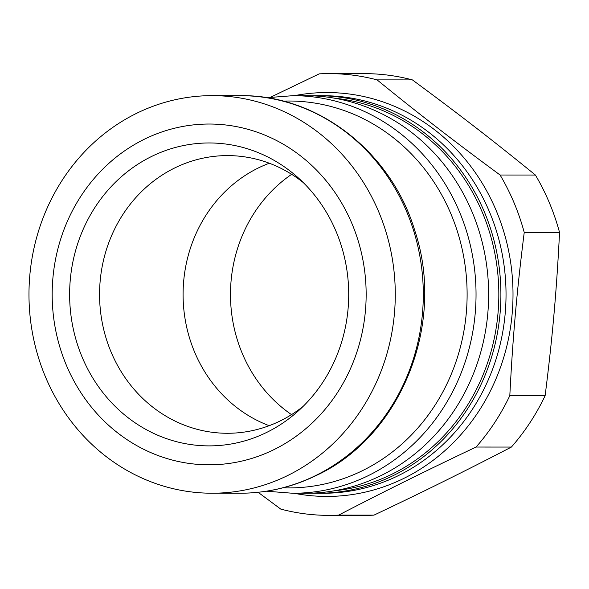 <?xml version="1.0" encoding="UTF-8"?>
<svg xmlns="http://www.w3.org/2000/svg" width="589" height="589" viewBox="0 0 589 589"><rect width="100%" height="100%" fill="white"/><g stroke="black" fill="none" stroke-linecap="round" stroke-linejoin="round"><path stroke-width="0.88" d="M269.313 163.227A138.842 127.916 -90 0 0 194.628 352.119A138.842 127.916 -90 0 0 269.173 425.692M303.166 406.358A138.842 127.916 90 0 1 227.413 433.276A138.842 127.916 90 0 1 111.107 352.075A138.842 127.916 90 0 1 227.56 155.599A138.842 127.916 90 0 1 303.291 182.597M336.12 231.543A151.461 139.541 -90 0 0 297.828 177.458A151.461 139.541 -90 0 0 107.397 190.814A151.461 139.541 -90 0 0 107.286 397.936A151.461 139.541 -90 0 0 297.695 411.49A151.461 139.541 -90 0 0 336.12 231.543M351.986 223.687A170.39 156.983 -90 0 0 144.003 139.409A170.39 156.983 -90 0 0 66.343 365.165A170.39 156.983 -90 0 0 274.327 449.444A170.39 156.983 -90 0 0 351.986 223.687M377.085 79.883L412.396 79.898C458.684 113.994 493.538 140.948 535.416 175.043L500.098 175.021C453.817 140.926 418.963 113.972 377.085 79.883A220.882 203.499 -90 0 0 329.045 73.61A220.882 203.499 -90 0 0 319.209 73.861L270.778 97.119M559.55 232.456C556.59 290.944 552.504 337.188 545.134 395.668L509.816 395.653C512.783 337.166 516.862 290.922 524.232 232.434L559.55 232.456A220.882 203.499 -90 0 0 535.416 175.043M511.392 447.066C464.353 471.458 425.413 490.747 373.963 515.139L338.646 515.117C385.692 490.725 424.625 471.436 476.074 447.044L511.392 447.066A220.882 203.499 -90 0 0 545.134 395.668M258.092 492.294L280.769 509.102A220.882 203.499 -90 0 0 328.809 515.368A220.882 203.499 -90 0 0 338.646 515.117M294.088 493.265A201.946 186.058 -90 0 0 473.917 418.323A201.946 186.058 -90 0 0 496.225 210.648A201.946 186.058 -90 0 0 294.301 95.683M476.074 447.044A220.882 203.499 -90 0 0 509.816 395.653M524.232 232.434A220.882 203.499 -90 0 0 500.098 175.021M328.809 515.368L364.127 515.39A220.882 203.499 -90 0 0 373.963 515.139M412.396 79.898A220.882 203.499 -90 0 0 364.363 73.632L329.045 73.61M311.721 95.801A198.795 183.15 90 0 1 317.861 95.69A198.795 183.15 90 0 1 496.733 252.306A198.795 183.15 90 0 1 393.776 475.338A198.795 183.15 90 0 1 317.648 493.28A198.795 183.15 90 0 1 311.507 493.162M266.434 491.204L292.785 493.265L305.374 493.273A198.795 183.15 -90 0 0 381.503 475.33A198.795 183.15 -90 0 0 484.467 252.298A198.795 183.15 -90 0 0 305.588 95.683L292.998 95.676L266.64 97.708M333.956 490.851A197.212 181.692 -90 0 0 392.554 473.902A197.212 181.692 -90 0 0 496.299 261.663A197.212 181.692 -90 0 0 334.162 98.135M291.651 174.322A141.993 130.824 -90 0 0 242.285 353.459A141.993 130.824 -90 0 0 291.518 414.619M378.749 211.893A198.795 183.15 -90 0 0 212.231 95.639A198.795 183.15 -90 0 0 45.5 376.96A198.795 183.15 -90 0 0 212.018 493.221A198.795 183.15 -90 0 0 378.749 211.893M317.861 95.69L322.993 95.698A198.795 183.15 90 0 1 506.032 294.588A198.795 183.15 90 0 1 322.779 493.28L317.648 493.28M292.785 493.265A198.795 183.15 -90 0 0 368.913 475.323A198.795 183.15 -90 0 0 459.516 211.937A198.795 183.15 -90 0 0 292.998 95.676M282.919 487.81A193.45 178.231 -90 0 0 362.861 470.464A193.45 178.231 -90 0 0 451.034 214.153A193.45 178.231 -90 0 0 283.125 101.117M406.778 211.915A198.795 183.15 -90 0 0 240.253 95.654C317.802 94.505 391.538 152.095 414.943 231.102C445.844 323.7 401.323 435.639 317.14 475.08C292.674 487.118 266.979 493.17 240.04 493.236A198.795 183.15 -90 0 0 316.175 475.294A198.795 183.15 -90 0 0 406.778 211.915M240.253 95.654L212.231 95.639M240.04 493.236L212.018 493.221"/></g></svg>
